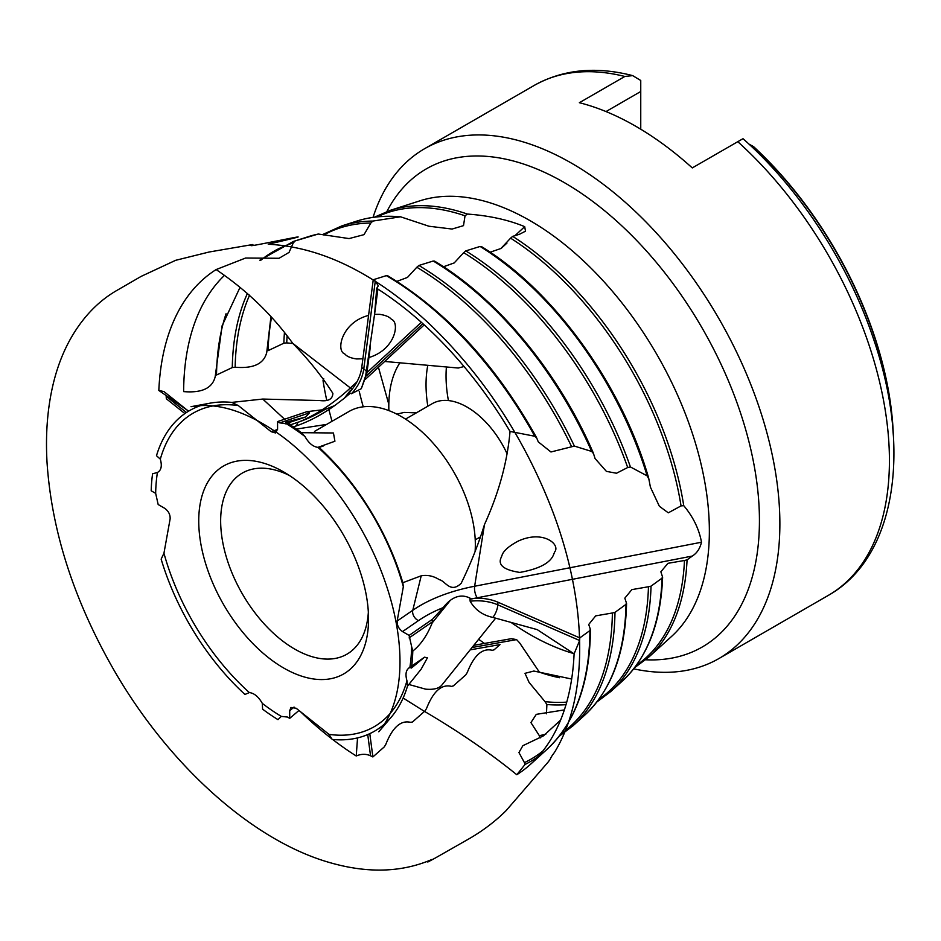 <?xml version="1.0" encoding="UTF-8"?>
<svg xmlns="http://www.w3.org/2000/svg" width="941" height="941" viewBox="0 0 941 941"><rect width="100%" height="100%" fill="white"/><g stroke="black" fill="none" stroke-linecap="round" stroke-linejoin="round"><path stroke-width="1.41" d="M323.704 378.564L323.022 380.564A260.092 150.172 60 0 0 326.739 400.243M368.919 357.533C395.432 349.699 400.101 322.293 391.444 319.34C389.445 316.87 385.528 315.211 379.705 314.353L374.577 314.365M368.566 315.411C341.548 322.351 335.666 351.04 344.806 353.957C346.806 356.427 350.711 358.086 356.533 358.944L362.885 358.803M375.283 281.077L378.317 285.829L376.694 288.311L374.636 313.894L365.684 375.73L361.32 388.668L351.44 393.75A30.982 19.091 123.6 0 0 363.767 368.931L375.283 281.077L373.248 279.736L361.732 367.578A30.982 19.091 -56.4 0 1 352.534 388.715A145.69 89.771 -56.4 0 1 349.77 391.185L344.265 398.278L334.643 405.618L324.833 409.535L307.001 411.652L277.571 421.592L277.571 429.167L275.501 432.954L271.126 431.672L238.285 405.559L231.78 402.395L262.762 399.055L319.705 400.537C328.209 401.619 332.596 399.231 332.879 393.373C321.599 375.777 308.201 359.086 292.698 343.289C272.29 314.906 246.765 290.334 216.124 269.573L245.625 258.022L279.03 258.281L289.04 252.411L293.251 242.954A280.889 162.17 -120 0 0 260.763 260.281M514.962 235.662L524.702 226.652C508.164 219.806 489.038 215.607 467.359 214.054L465.03 215.795A259.198 149.643 -120 0 0 377.329 216.842M399.019 216.83A267.632 154.512 -120 0 0 356.733 221.111L341.901 225.875A270.937 156.429 60 0 1 372.883 221.064L400.56 216.806L428.931 226.228L452.08 229.051L463.501 225.64L465.03 215.795M372.883 221.064L370.825 223.029A270.043 155.912 -120 0 0 323.786 234.979M308.201 236.709L293.369 241.472A281.794 162.687 60 0 1 295.192 240.908L317.976 234.109A278.477 160.782 -120 0 0 308.201 236.709L318.293 234.027L349.064 238.579L364.014 234.65L370.825 223.029M295.192 240.908L293.251 242.954M554.59 552.061C560.965 544.639 543.063 529.383 517.915 541.24C508.74 546.215 503.447 550.885 502.047 555.237L501.294 557.201C497.495 564.894 503.682 569.975 519.832 572.422C539.452 568.893 550.779 562.765 553.826 554.049L554.59 552.061M579.644 640.527L574.092 653.842L537.229 629.623L492.872 617.402C482.745 615.285 475.17 609.886 470.147 601.228A30.982 16.597 -176.7 0 1 497.813 604.828L579.644 640.527L579.785 637.904L497.965 602.216A30.982 16.597 3.3 0 0 475.052 598.217A145.69 78.044 3.3 0 0 471.535 598.97C458.396 591.16 448.304 600.981 443.176 607.615L432.425 619.319L409.112 635.398L402.536 631.599C398.761 628.823 396.961 625.306 397.149 621.048L403.336 586.702L402.83 582.714L421.215 575.798C427.52 574.704 433.589 576.021 439.423 579.738C445.246 580.738 450.386 593.924 461.196 583.255C470.794 563.518 478.546 543.945 484.474 524.56C498.848 492.955 507.364 461.913 510.034 431.437L534.782 436.248A289.322 167.039 -120 0 0 386.363 275.631L388.092 276.231M484.474 524.56L474.64 586.243L701.492 542.228C699.139 529.183 693.223 516.985 683.731 505.635L681.049 505.905A259.198 149.643 -120 0 0 510.587 238.155L500.93 248.506L490.143 252.2M481.404 246.542C553.837 290.64 622.001 385.057 648.667 478.052L650.419 487.156L659.37 506.27L668.286 512.821L681.049 505.905M648.867 479.051L647.161 475.875L630.423 466.959L627.694 467.512A270.043 155.912 -120 0 0 463.701 252.67L454.197 262.927L443.517 266.75M434.507 261.092C497.542 298.532 558.66 372.46 593.324 453.021L595.077 458.561L606.404 471.37L616.496 473.241L627.694 467.512M593.524 453.656L591.677 451.445L574.386 446.081L571.646 446.775A280.889 162.17 -120 0 0 416.816 267.256L407.453 277.43L396.89 281.371M387.621 275.713C446.422 311.177 496.048 365.108 536.499 437.506L538.276 441.87L550.944 451.974L571.646 446.775M536.711 438.012L534.782 436.248M367.731 734.568L370.542 755.788C366.037 753.765 361.262 753.835 356.227 755.988A293.992 169.733 60 0 1 332.667 739.485M331.832 738.838A293.992 169.733 60 0 1 300.555 711.761M370.542 755.788L372.883 756.94L384.281 746.883L385.786 744.425C392.597 727.228 400.913 719.877 410.758 722.394L410.629 722.312M163.946 553.226L161.146 559.13A185.059 106.851 60 0 0 244.954 694.458L249.341 692.564A181.025 104.51 -120 0 1 163.946 553.226L170.133 518.879C170.321 514.621 168.521 511.104 164.746 508.328L158.17 504.541L155.665 493.366A181.025 104.51 -120 0 1 157.429 472.464L157.77 472.311M188.541 411.193L163.957 391.585L158.829 390.456A293.992 169.733 60 0 1 216.124 269.573M186.447 412.511L166.169 396.337L166.334 398.772L184.883 413.57M238.285 405.559A181.025 104.51 -120 0 0 160.323 459.161L156.488 455.691A185.059 106.851 60 0 1 209.772 403.219A185.059 106.851 60 0 1 231.78 402.395M403.336 586.702A181.025 104.51 -120 0 0 317.94 447.363L319.034 447.375A185.059 106.851 60 0 1 402.83 582.714M304.978 436.542C308.695 443.117 313.012 446.728 317.94 447.363L334.914 441.235L333.455 432.978L301.391 432.684L304.978 436.542A181.025 104.51 -120 0 0 285.982 423.544L285.241 423.873M376.694 288.311A293.992 169.733 60 0 1 510.034 431.437M373.248 279.736L386.363 275.631M307.001 411.652L309.565 412.817L305.696 416.981L285.993 422.203L285.982 423.544L279.771 422.885L277.571 421.592M285.993 422.203A185.059 106.851 60 0 1 301.391 432.684M155.665 493.366L151.195 490.779A185.059 106.851 60 0 1 152.583 473.805L157.429 472.464C161.264 470.382 162.228 465.948 160.323 459.161M432.425 619.319L432.695 621.636C427.614 634.787 420.98 644.597 412.793 651.054A185.059 106.851 60 0 1 411.405 668.039L409.853 667.463A181.025 104.51 -120 0 0 411.617 646.561L409.112 635.398M412.793 651.054L411.617 646.561M298.944 710.479L289.71 718.348L289.71 710.761L290.934 707.456L296.156 708.255L328.997 734.368L332.197 739.438A185.059 106.851 60 0 0 391.115 717.313A185.059 106.851 60 0 0 407.5 686.142L421.156 669.169L427.414 657.83L424.544 657.194L411.405 668.039M328.997 734.368A181.025 104.51 -120 0 0 406.959 680.766L407.5 686.142M574.092 653.842A293.992 169.733 60 0 1 530.524 764.292A293.992 169.733 60 0 1 516.797 774.725L525.019 764.492A289.322 167.039 -120 0 0 538.346 756.399M579.785 637.904L589.901 630.576L590.254 629.035L589.901 630.576A289.322 167.039 -120 0 1 546.768 749.554L530.524 764.292M495.625 618.178L441.564 685.424C438.635 688.577 433.33 689.824 425.65 689.165L408.959 684.507M403.124 698.022L423.379 710.737C457.938 730.945 489.085 752.271 516.797 774.725M472.053 647.502L516.585 639.609L519.597 642.832L539.393 672.156A260.092 150.172 60 0 0 559.425 677.732M566.741 702.115A265.832 153.477 60 0 1 544.992 701.633L529.054 682.366L525.007 673.333L533.853 671.039L571.669 679.026M544.992 701.633L546.886 704.503L546.462 713.807M545.839 734.168A276.689 159.747 60 0 1 539.311 735.65L530.924 722.594L536.299 714.348L564.365 709.902M539.311 735.65L540.263 737.897M542.828 751.047A287.534 166.004 60 0 1 524.455 762.645L518.938 752.553L522.867 745.684L543.392 735.897L560.577 720.124M524.455 762.645L525.019 764.492M281.3 716.395L277.983 719.642A185.059 106.851 60 0 1 262.586 709.149L262.304 703.386A181.025 104.51 -120 0 0 281.3 716.395L287.511 717.054L289.71 718.348M262.304 703.386C258.587 696.81 254.27 693.199 249.341 692.564M356.227 755.988L357.545 737.909M406.959 680.766C405.053 673.979 406.018 669.545 409.853 667.463L408.853 668.004M471.535 598.97L469.971 598.652A30.982 16.597 3.3 0 1 470.147 598.629M470.147 601.228L469.971 598.652M349.77 391.185L349.182 392.644A30.982 19.091 -56.4 0 0 352.534 388.715M351.44 393.75L349.182 392.644M158.829 390.456L187.13 410.1M893.338 435.354A277.654 160.299 -120 0 0 891.445 410.652A277.654 160.299 -120 0 0 753.588 146.643L748.977 144.114M640.75 80.644L640.75 91.5L606.016 111.567M640.75 129.211L640.75 91.5M399.89 362.814A126.259 72.892 -120 0 0 388.88 410.605M464.042 366.531L458.255 368.025L384.693 361.462M427.802 365.308A126.259 72.892 -120 0 0 427.826 406.218M416.298 412.876L404.077 412.417L396.89 414.146M224.181 275.654A287.534 166.004 60 0 0 183.636 391.609C201.927 393.138 212.454 388.163 215.195 376.671L222.1 325.786L239.896 287.64M226.052 313.741A281.794 162.687 60 0 0 216.512 375.012L232.274 367.566L235.156 367.225A276.689 159.747 60 0 1 249.6 295.133M235.156 367.225C253.458 368.766 263.998 363.791 266.762 352.31L270.937 316.658M271.537 317.411A270.937 156.429 60 0 0 268.079 350.652L283.853 343.206L286.746 342.877A265.832 153.477 60 0 1 287.052 336.525M292.886 343.524L286.746 342.877M416.816 267.256L418.91 265.468L433.236 261.01L434.977 261.598M463.701 252.67L465.795 250.894L480.122 246.448L481.863 247.036M510.587 238.155L512.68 236.367L519.491 234.262L525.49 231.192L524.702 226.652M561.048 733.745A280.889 162.17 -120 0 0 612.379 612.979L595.688 615.873L588.713 624.471L590.254 629.035M612.379 612.979L614.979 612.379L626 604.357L626.365 602.828L626 604.357A278.477 160.782 -120 0 1 584.537 715.325L572.998 725.793A281.794 162.687 60 0 0 614.979 612.379M598.676 699.575A270.043 155.912 -120 0 0 648.455 586.749L631.846 589.619L624.824 598.147L626.365 602.828M648.455 586.749L651.043 586.149L662.064 578.127L662.417 576.586L662.064 578.127A267.632 154.512 -120 0 1 622.307 681.096L610.756 691.553A270.937 156.429 60 0 0 651.043 586.149M636.292 665.393A259.198 149.643 -120 0 0 684.472 560.483L667.945 563.318L660.864 571.787L662.417 576.586M684.472 560.483L687.059 559.883L692.294 556.06L477.252 597.782A145.69 78.044 3.3 0 0 475.052 598.217M410.77 722.406L410.499 722.241A280.889 162.17 -120 0 0 410.758 722.394L412.581 721.923L425.038 710.914L426.544 708.455C433.342 691.247 441.658 683.884 451.515 686.389L451.468 686.365A270.043 155.912 -120 0 0 451.515 686.389L453.327 685.907L465.783 674.885L467.301 672.415C474.088 655.195 482.404 647.831 492.261 650.313L494.084 649.831L500.012 644.585L470.147 649.866M283.641 667.992A120.06 69.316 -120 0 0 368.543 618.978A120.06 69.316 -120 0 0 283.641 471.935A120.06 69.316 -120 0 0 198.739 520.949A120.06 69.316 -120 0 0 283.641 667.992M372.883 756.94L369.789 733.651M742.273 139.103L692.282 167.91A294.345 169.945 60 0 0 579.362 102.71L624.824 76.468L632.681 75.621L640.75 80.479M633.693 668.839A294.345 169.945 -120 0 0 718.912 658.547A294.345 169.945 -120 0 0 718.912 318.658A294.345 169.945 -120 0 0 424.567 148.725A294.345 169.945 -120 0 0 373.048 217.371M701.492 542.228C699.951 548.615 696.881 553.226 692.294 556.06M516.585 639.609L511.339 638.668M289.31 475.428A104.569 60.377 -120 0 0 242.308 473.076A104.569 60.377 -120 0 0 226.287 556.872A104.569 60.377 -120 0 0 294.592 649.019A104.569 60.377 -120 0 0 346.876 654.207A104.569 60.377 -120 0 0 368.343 612.332M475.158 550.544A104.569 60.377 -120 0 0 432.072 441.999A104.569 60.377 -120 0 0 349.111 411.417L314.494 431.413M506.799 453.162A69.716 40.251 -120 0 0 432.272 403.654L405.512 419.11M446.41 366.966A122.777 70.881 -120 0 0 448.41 400.56M292.698 343.289L350.37 387.951L356.968 381.846M366.943 372.612L421.333 322.293M501.6 248.024L506.976 243.06M294.051 707.067L289.71 710.761M397.149 621.048L412.781 610.274A153.312 82.126 -176.7 0 1 474.64 586.243A7.751 2.811 -101 0 0 477.252 597.782M421.215 575.798L412.781 610.274A7.751 5.387 -124.6 0 0 418.474 620.613L402.536 631.599M443.176 607.615A145.69 78.044 3.3 0 0 418.474 620.613M271.126 431.672L277.56 429.496M262.762 399.055L284.582 419.215M288.452 422.791L290.593 424.779M299.226 421.85A153.312 94.476 123.6 0 0 350.37 387.951A7.751 2.235 -132.8 0 0 352.11 389.103M324.833 409.535A145.69 89.771 -56.4 0 1 297.674 422.38L290.251 424.885M334.643 405.618C321.599 414.899 308.413 421.815 295.074 426.344A7.751 4.776 -108.7 0 0 297.674 422.38M409.088 637.916L432.695 621.636M492.872 617.402A12.398 5.928 -66.4 0 0 497.813 604.828L497.965 602.216M279.771 422.885L309.565 412.817M366.425 371.683A12.398 6.081 -172.5 0 0 363.767 368.931L361.732 367.578M361.32 388.668L366.802 373.659A12.398 6.081 -172.5 0 1 365.684 375.73M893.021 430.931A278.289 160.676 -120 0 0 752.482 145.914M422.862 323.669L366.437 375.871M484.486 643.432A260.092 150.172 60 0 1 478.663 639.28M443.282 609.109A260.092 150.172 60 0 1 442.458 608.309M332.02 421.286A260.092 150.172 60 0 1 328.903 409.535M284.394 333.314A267.632 154.512 -120 0 0 283.853 343.206M247.436 293.427A278.477 160.782 -120 0 0 232.274 367.566M374.424 217.183L390.433 210.29A260.092 150.172 60 0 1 467.359 214.054M465.795 250.894A270.937 156.429 60 0 1 630.423 466.959M647.161 475.875A267.632 154.512 -120 0 0 480.122 246.448M418.91 265.468A281.794 162.687 60 0 1 574.386 446.081M591.677 451.445A278.477 160.782 -120 0 0 433.236 261.01M512.68 236.367A260.092 150.172 60 0 1 683.731 505.635M624.824 76.468A294.345 169.945 -120 0 0 534.112 85.478C562.965 69.399 595.818 66.117 632.681 75.621M546.886 704.503A267.632 154.512 -120 0 0 566 704.668M742.978 138.668C800.191 189.212 849.217 264.856 874.201 340.971C911.453 450.527 895.773 557.366 828.456 595.3A294.345 169.945 -120 0 0 737.744 141.656M645.702 659.782A276.019 159.358 -120 0 0 702.268 328.268A276.019 159.358 -120 0 0 386.892 211.502M510.998 622.389A253.47 146.349 -120 0 0 530.136 634.622A253.47 146.349 -120 0 0 573.622 653.536M687.059 559.883A260.092 150.172 60 0 1 648.525 657.324L671.58 636.422A253.47 146.349 -120 0 0 656.865 354.486A253.47 146.349 -120 0 0 420.062 200.774L390.433 210.29M359.239 391.374A253.47 146.349 -120 0 0 363.25 406.806M411.664 666.075L424.544 657.194M319.07 447.422L323.563 445.905M350.287 393.197L344.265 398.278M287.487 423.121L305.684 416.969M366.802 373.659L370.401 346.253M374.636 313.894L377.894 289.063M891.445 410.652L893.35 435.448M428.931 226.228L428.049 226.016M356.733 221.111C370.26 216.795 384.869 215.36 400.56 216.818M322.622 234.556L341.901 225.875M259.834 260.198L293.369 241.472M650.419 487.156L650.266 486.556M534.112 85.478L424.567 148.725M828.456 595.3L718.912 658.547M378.435 367.249L388.821 404.359M634.552 667.734L648.525 657.324M662.617 577.221C660.794 623.095 647.361 657.712 622.307 681.096M596.817 702.021L610.756 691.553M626.565 603.452C625.342 652.983 611.332 690.282 584.537 715.325M559.083 736.309L572.998 725.793M590.466 629.647C589.854 682.872 575.292 722.841 546.768 749.554M479.757 537.24L475.229 539.852M511.339 638.68L473.805 645.326M432.695 622.283L449.81 600.993M295.074 426.344L293.333 426.932M424.215 324.892L365.637 379.094M296.427 429.072L326.633 424.403M209.772 403.219L191.035 406.677L200.621 405.595C222.147 404.512 245.872 412.381 271.796 429.202C318.446 459.361 363.355 519.279 384.657 580.444C406.147 641.15 405.818 699.645 378.752 731.804L391.115 717.313M47.05 462.678C51.649 530.853 73.716 599.593 113.261 668.898C167.98 764.351 251.882 840.242 329.303 862.462C367.508 873.566 401.76 872.542 432.084 859.404C422.509 865.002 431.331 860.156 435.165 858.086L467.571 839.631C482.063 831.409 494.884 821.775 506.011 810.73L547.733 762.528C552.555 756.517 548.791 759.952 554.472 752.412C589.195 695.787 587.466 603.769 553.014 512.269C524.913 438.824 483.768 376.082 429.59 324.033C375.659 273.655 321.881 247.048 268.244 244.237C309.154 234.685 299.214 236.603 289.875 238.402L259.293 244.413C245.483 246.989 252.976 244.848 252.882 244.507L209.125 252.012L175.638 260.316L141.15 276.383L116.166 290.84C105.204 297.25 95.347 305.554 86.596 315.753C70.128 335.067 58.73 358.968 52.402 387.457C47.273 410.499 45.486 435.577 47.05 462.678"/></g></svg>
